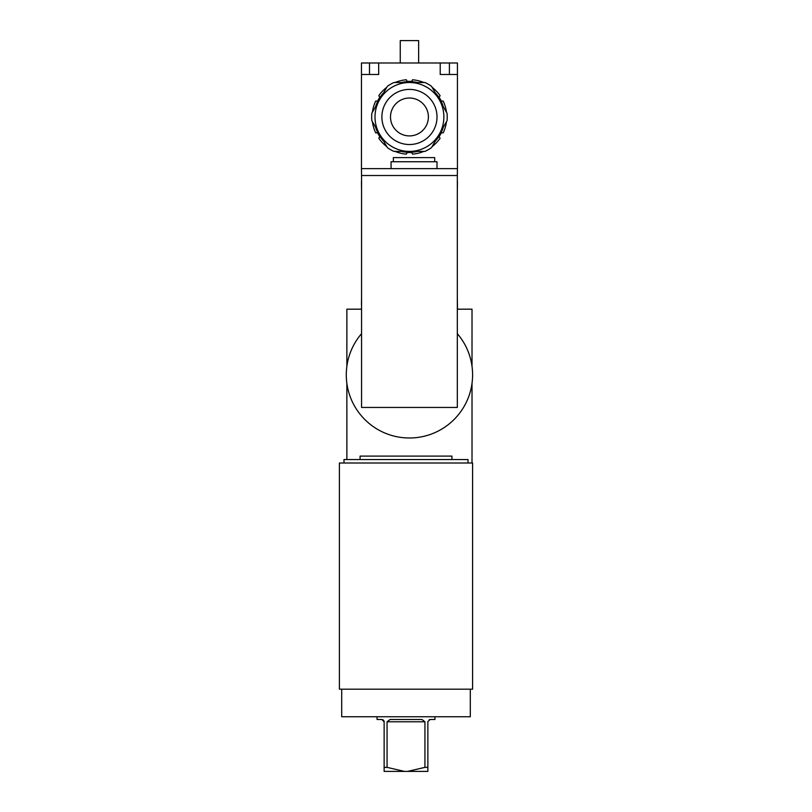 <?xml version="1.0" encoding="UTF-8"?>
<svg xmlns="http://www.w3.org/2000/svg" width="812" height="812" viewBox="0 0 812 812"><rect width="100%" height="100%" fill="white"/><g stroke="black" fill="none" stroke-linecap="round" stroke-linejoin="round"><path stroke-width="1.22" d="M387.06 767.36L404.417 771.4L384.127 771.4L384.127 767.36L387.06 767.36L387.06 721.797L424.94 721.797L424.94 767.36L427.873 767.36L427.873 771.4L407.583 771.4L424.94 767.36M404.417 771.4L407.583 771.4M429.213 719.716L430.167 719.503L427.883 721.553M427.873 721.797L427.873 767.36M424.94 721.797L421.905 719.503L390.095 719.503L387.06 721.797M384.127 767.36L384.127 721.797L381.833 719.503L377.062 719.503L377.062 716.742M382.787 719.716L383.589 720.325M383.914 720.823L384.117 721.553M451.929 459.551L451.929 456.111L360.071 456.111L360.071 459.551M468.006 463.002L468.006 459.551L343.994 459.551L343.994 463.002M430.167 719.503L434.938 719.503L434.938 716.742M341.7 689.185L341.7 716.742L470.3 716.742L470.3 689.185M339.406 689.185L339.406 463.002L472.594 463.002L472.594 689.185L339.406 689.185M472.016 463.002L472.016 383.335A63.153 63.153 0 0 0 457.329 333.661M346.866 383.335L346.866 459.551M472.016 366.344L472.016 309.179L457.379 309.179M361.513 309.179L346.866 309.179L346.866 366.344M361.563 333.661A63.153 63.153 0 0 0 383.548 432.441A63.153 63.153 0 0 0 472.016 383.335M361.563 407.451L361.563 175.514L457.329 175.514L457.329 407.451L361.563 407.451M361.563 190.901L361.452 182.406A6.892 6.892 0 0 1 361.563 181.157M457.329 175.514L457.44 168.632L361.452 168.632L361.452 62.991L378.676 62.991L378.676 74.481L361.452 74.481M361.563 175.514L361.452 168.632M457.329 190.901L457.44 182.406A6.892 6.892 0 0 0 457.329 181.157M457.329 195.611L457.329 192.972M457.329 200.32L457.329 197.681M457.329 205.03L457.329 202.381M457.329 209.729L457.329 207.09M457.329 214.439L457.329 211.8M457.329 219.149L457.329 216.51M457.329 223.858L457.329 221.219M457.329 228.568L457.329 225.919M457.329 233.267L457.329 230.628M457.329 237.977L457.329 235.338M457.329 242.686L457.329 240.047M457.329 247.396L457.329 244.757M457.329 252.106L457.329 249.457M457.329 256.805L457.329 254.166M457.329 261.515L457.329 258.876M457.329 266.224L457.329 263.585M457.329 270.934L457.329 268.295M457.329 275.644L457.329 272.994M457.329 280.343L457.329 277.704M457.329 285.053L457.329 282.414M457.329 289.762L457.329 287.123M457.329 294.472L457.329 291.833M457.329 296.532L457.44 308.245A6.892 6.892 0 0 1 457.329 309.504M361.563 296.532L361.452 304.804M361.563 309.504A6.892 6.892 0 0 1 361.452 308.245M361.563 291.833L361.563 294.472M361.563 287.123L361.563 289.762M361.563 282.414L361.563 285.053M361.563 277.704L361.563 280.343M361.563 272.994L361.563 275.644M361.563 268.295L361.563 270.934M361.563 263.585L361.563 266.224M361.563 258.876L361.563 261.515M361.563 254.166L361.563 256.805M361.563 249.457L361.563 252.106M361.563 244.757L361.563 247.396M361.563 240.047L361.563 242.686M361.563 235.338L361.563 237.977M361.563 230.628L361.563 233.267M361.563 225.919L361.563 228.568M361.563 221.219L361.563 223.858M361.563 216.51L361.563 219.149M361.563 211.8L361.563 214.439M361.563 207.09L361.563 209.729M361.563 202.381L361.563 205.03M361.563 197.681L361.563 200.32M361.563 192.972L361.563 195.611M446.448 112.168A37.311 37.311 0 0 0 443.2 101.053L441.413 101.155L439.119 97.176L440.104 95.684A37.311 37.311 0 0 0 432.096 87.31M441.413 101.155L439.119 97.176L441.413 101.155M432.096 146.617A37.311 37.311 0 0 0 440.104 138.243L439.119 136.741L441.413 132.772L443.2 132.874A37.311 37.311 0 0 0 446.448 121.749M439.119 136.741L441.413 132.772L439.119 136.741M395.089 151.408A37.311 37.311 0 0 0 406.345 154.148L407.147 152.554L411.745 152.554L412.547 154.148A37.311 37.311 0 0 0 423.793 151.408M407.147 152.554L411.745 152.554L407.147 152.554M372.434 121.749A37.311 37.311 0 0 0 375.692 132.874L377.468 132.772L379.772 136.741L378.788 138.243A37.311 37.311 0 0 0 386.786 146.617M377.468 132.772L379.772 136.741L377.468 132.772M386.786 87.31A37.311 37.311 0 0 0 378.788 95.684L379.772 97.176L377.468 101.155L375.692 101.053A37.311 37.311 0 0 0 372.434 112.168M379.772 97.176L377.468 101.155L379.772 97.176M423.793 82.519A37.311 37.311 0 0 0 412.547 79.769L411.745 81.362L407.147 81.362L406.345 79.769A37.311 37.311 0 0 0 395.089 82.519M411.745 81.362L407.147 81.362L411.745 81.362M457.44 62.991L457.44 74.481L440.216 74.481L440.216 62.991L457.44 62.991M457.44 168.632L457.44 74.481M440.216 62.991L378.676 62.991M434.704 161.74L434.704 157.609L393.373 157.609L393.373 161.74M436.998 168.632L436.998 161.74L391.069 161.74L391.069 168.632M457.44 304.804L457.44 308.245M400.255 62.991L400.255 40.6L418.627 40.6L418.627 62.991M428.391 116.958A18.95 18.95 0 0 1 399.971 133.371A18.95 18.95 0 0 1 399.971 100.556A18.95 18.95 0 0 1 428.391 116.958M379.61 134.183A34.449 34.449 0 0 1 409.441 82.519A34.449 34.449 0 0 0 379.61 134.183A34.449 34.449 0 0 0 439.272 134.183A34.449 34.449 0 0 0 409.441 82.519L393.942 82.519A37.778 37.778 0 0 0 387.365 86.305L371.855 113.162A37.778 37.778 0 0 0 371.855 120.755L387.365 147.611A37.778 37.778 0 0 0 393.942 151.408L424.95 151.408A37.778 37.778 0 0 0 431.517 147.611L447.026 120.755A37.778 37.778 0 0 0 447.026 113.162L431.517 86.305A37.778 37.778 0 0 0 424.95 82.519L409.441 82.519A34.449 34.449 0 0 1 439.272 134.183M401.432 82.519A35.363 35.363 0 0 1 417.449 82.519M435.273 92.801A35.363 35.363 0 0 1 443.281 106.676M443.281 127.251A35.363 35.363 0 0 1 435.273 141.115M417.449 151.408A35.363 35.363 0 0 1 401.432 151.408M383.619 141.115A35.363 35.363 0 0 1 375.611 127.251M375.611 106.676A35.363 35.363 0 0 1 383.619 92.801M369.49 62.991L369.49 74.481M449.401 62.991L449.401 74.481M409.441 89.401A27.557 27.557 0 0 1 433.314 130.742A27.557 27.557 0 0 1 385.578 130.742A27.557 27.557 0 0 1 409.441 89.401"/></g></svg>
